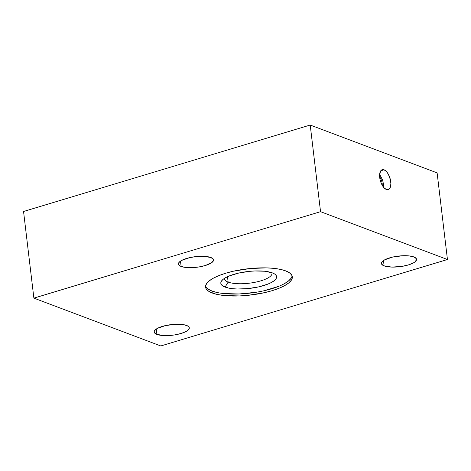 <?xml version="1.0" encoding="UTF-8"?>
<svg xmlns="http://www.w3.org/2000/svg" width="471" height="471" viewBox="0 0 471 471"><rect width="100%" height="100%" fill="white"/><g stroke="black" fill="none" stroke-linecap="round" stroke-linejoin="round"><path stroke-width="0.71" d="M181.117 266.456A17.686 5.346 -6.8 0 1 178.415 264.066A17.686 5.346 -6.8 0 1 190.79 257.396A17.686 5.346 -6.8 0 1 210.831 257.496L213.292 259.185L213.54 260.216L212.027 262.424L205.356 265.509L198.956 266.957L192.097 267.64L185.839 267.469L181.117 266.456L179.569 265.679L178.656 264.761L178.409 263.736L178.833 262.641L181.623 260.422L189.672 257.631L196.431 256.548L203.113 256.283L210.831 257.496A17.686 5.346 -6.8 0 1 213.534 259.88A17.686 5.346 -6.8 0 1 201.158 266.557A17.686 5.346 -6.8 0 1 181.117 266.456L180.481 261.111L181.117 266.456M205.568 286.115A43.691 13.212 173.2 0 0 212.003 291.043L212.233 293.009A43.691 13.212 -6.8 0 1 205.562 287.116A43.691 13.212 -6.8 0 1 236.13 270.625A43.691 13.212 -6.8 0 1 285.65 270.872A43.691 13.212 -6.8 0 1 292.326 276.765A43.691 13.212 -6.8 0 1 261.752 293.256A43.691 13.212 -6.8 0 1 212.233 293.009L212.003 291.043L208.182 289.123M224.479 278.349A23.927 7.236 173.2 0 0 228.135 282.094L225.109 287.086A28.083 8.49 -6.8 0 1 221.941 280.451A28.083 8.49 -6.8 0 1 244.861 271.92A28.083 8.49 -6.8 0 1 272.303 272.856A28.083 8.49 -6.8 0 1 274.834 274.14A28.083 8.49 -6.8 0 1 261.122 286.28A28.083 8.49 -6.8 0 1 225.109 287.086L228.135 282.094A23.927 7.236 -6.8 0 1 224.479 278.867A23.927 7.236 -6.8 0 1 224.479 278.349M227.493 276.712L228.135 282.094L227.493 276.712M384.118 265.885A17.686 5.346 -6.8 0 1 381.416 263.501A17.686 5.346 -6.8 0 1 393.791 256.825A17.686 5.346 -6.8 0 1 413.832 256.925A17.686 5.346 -6.8 0 1 416.535 259.309A17.686 5.346 -6.8 0 1 404.159 265.985A17.686 5.346 -6.8 0 1 384.118 265.885L383.482 260.545L384.118 265.885L381.657 264.19L381.41 263.165L381.834 262.07L384.624 259.851L392.673 257.06L402.846 255.735L409.111 255.912L413.832 256.925L416.293 258.62L416.541 259.645L415.028 261.852L413.326 262.953L408.357 264.938L401.957 266.386L391.831 267.092L384.118 265.885M156.884 334.41A17.686 5.346 -6.8 0 1 154.182 332.02A17.686 5.346 -6.8 0 1 166.557 325.349A17.686 5.346 -6.8 0 1 186.598 325.449A17.686 5.346 -6.8 0 1 189.301 327.834A17.686 5.346 -6.8 0 1 176.925 334.51A17.686 5.346 -6.8 0 1 156.884 334.41L156.248 329.064L156.884 334.41L154.423 332.714L154.176 331.69L154.6 330.595L157.391 328.375L165.439 325.585L175.612 324.26L181.877 324.437L184.485 324.843L188.141 326.22L189.059 327.139L189.307 328.169L187.794 330.377L186.092 331.478L181.123 333.462L174.723 334.91L164.597 335.617L156.884 334.41M384.053 169.801L380.768 170.79L384.053 169.801A10.403 4.987 -106.8 0 1 390.459 179.969A10.403 4.987 -106.8 0 1 388.234 189.601A10.403 4.987 -106.8 0 1 386.403 189.489A10.403 4.987 -106.8 0 1 380.003 179.321A10.403 4.987 -106.8 0 1 382.228 169.684A10.403 4.987 -106.8 0 1 384.053 169.801L382.034 169.754L380.497 171.214L379.591 175.683L380.05 179.528L381.292 183.384L384.201 187.947L386.403 189.489L388.428 189.536L389.964 188.076L390.471 186.846L390.871 183.608L390.412 179.763L388.304 174.152L386.255 171.344L384.053 169.801M160.788 345.961L447.45 259.515L437.117 172.875L447.45 259.515L320.545 211.679L33.883 298.125L160.788 345.961L447.45 259.515L320.545 211.679L310.212 125.039L320.545 211.679L33.883 298.125L23.55 211.485L33.883 298.125L160.788 345.961M23.55 211.485L310.212 125.039L437.117 172.875L310.212 125.039L23.55 211.485M271.873 272.697A23.927 7.236 -6.8 0 1 271.997 273.198A23.927 7.236 -6.8 0 1 255.253 282.229A23.927 7.236 -6.8 0 1 228.135 282.094A23.927 7.236 173.2 0 0 256.053 282.064A23.927 7.236 173.2 0 0 271.873 272.697M291.049 278.32L288.37 281.081L284.166 283.807M278.596 286.38L264.272 290.695M256.071 292.279L239.138 293.975L223.66 293.539M217.225 292.532L212.003 291.043A43.691 13.212 173.2 0 0 259.951 291.596A43.691 13.212 173.2 0 0 292.085 275.794M272.303 272.856L264.808 271.249L254.858 270.966L249.43 271.349L238.697 273.074L229.495 275.853L225.915 277.507L223.213 279.256L221.488 281.034L220.811 282.765L221.205 284.396L222.659 285.856L228.47 288.046L232.609 288.694L237.36 289.006L247.981 288.593L258.714 286.868L267.922 284.09L271.502 282.435L274.204 280.687L275.929 278.909L276.607 277.172L276.212 275.547L274.758 274.087L272.303 272.856M285.65 270.872L289.465 272.786L291.726 275.058L292.338 277.59L291.284 280.292L288.605 283.053L284.402 285.773L278.832 288.346L272.114 290.678L264.508 292.668L247.817 295.352L239.374 295.941L223.896 295.511L217.461 294.499L212.233 293.009L208.417 291.09L206.163 288.823L205.544 286.291L206.598 283.589L209.283 280.828L213.487 278.108L219.05 275.535L225.768 273.204L233.375 271.214L250.066 268.529L266.586 267.881L273.987 268.37L280.422 269.377L285.65 270.872M383.471 187.535L383.441 183.925L382.57 179.999L379.644 174.335M382.181 183.455L382.275 185.339L382.181 183.455M379.538 176.419L380.962 178.962L381.922 181.941L380.962 178.962L379.538 176.419"/></g></svg>
